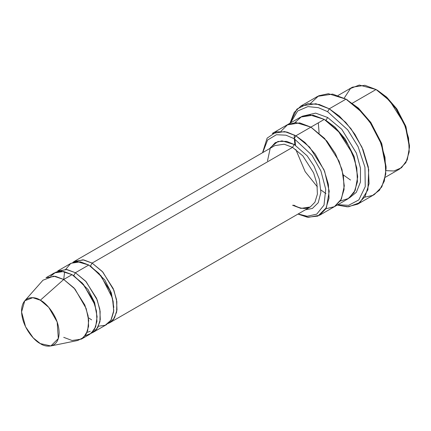 <?xml version="1.0" encoding="UTF-8"?>
<svg xmlns="http://www.w3.org/2000/svg" width="431" height="431" viewBox="0 0 431 431"><rect width="100%" height="100%" fill="white"/><g stroke="black" fill="none" stroke-linecap="round" stroke-linejoin="round"><path stroke-width="0.65" d="M267.5 160.898L270.35 147.661L277.903 141.476L286.593 141.363L294.206 144.482L292.536 147.37L92.115 263.088L90.445 265.981L92.115 263.088L102.4 271.573L113.208 288.587L116.499 299.464L116.984 309.867L114.495 317.938L109.83 322.7L108.079 323.525L113.358 319.613L116.639 312.071L116.844 301.646L113.886 290.273L102.853 272.08L92.115 263.088L292.536 147.37L302.821 155.86L313.633 172.874L316.925 183.751L317.405 194.155L314.916 202.225L310.255 206.982L314.916 202.225L317.405 194.155L316.925 183.751L313.633 172.874L302.821 155.86L292.536 147.37L284.185 144.207L274.822 145.619L284.185 144.207L292.536 147.37L294.206 144.482L281.949 140.84L275.296 142.618L269.919 148.447M386.068 168.586L386.068 166.657L381.548 143.173L370.703 122.302L358.409 108.106L345.985 99.157L357.207 107.491L370.035 122.302L381.354 144.083L386.068 168.586L384.29 181.192L379.399 190.303L372.476 195.475L364.718 197.182M327.614 111.694L347.704 129.85L358.091 146.653L364.949 167.185L365.251 186.655L358.84 199.914L348.609 205.318L337.818 204.709L348.609 205.318L358.84 199.914L365.251 186.655L364.949 167.185L358.091 146.653L347.704 129.85L327.614 111.694L318.434 107.68L307.923 106.597L297.643 110.999L290.58 122.883L297.643 110.999L307.923 106.597L318.434 107.68L327.614 111.694L329.284 108.801L327.614 111.694M337.236 205.043L348.631 206.794L360.014 202.548L367.907 189.764L368.71 169.491L361.992 147.219L350.979 128.697L339.391 116.133L329.284 108.801L345.737 122.382L354.88 134.246L363.031 149.6L368.3 167.007L369.071 183.654L365.089 196.568L357.628 204.181L347.311 206.837L337.236 205.043M294.206 138.696L312.049 155.338L320.89 170.908L325.723 189.241L324.02 205.097L316.737 214.148L307.201 216.265L298.15 213.97L307.201 216.265L316.737 214.148L324.02 205.097L325.723 189.241L320.89 170.908L312.049 155.338L294.206 138.696L294.378 134.978L294.206 138.696L285.931 135.183L276.443 134.72L267.613 139.994L262.721 152.606L267.613 139.994L276.443 134.72L285.931 135.183L294.206 138.696L295.876 135.803L294.206 138.696M297.972 214.078L307.448 217.235L317.846 216.109L326.407 207.65L329.219 191.278L324.651 171.398L315.266 154.158L304.922 142.462L295.876 135.803L309.593 147.122L324.004 169.803L328.39 184.306L329.036 198.179L325.717 208.938L319.495 215.284L308.3 217.348L297.972 214.078M409.45 147.37L409.45 145.441L405.716 126.046L396.757 108.801L386.602 97.077L376.047 89.519L385.4 96.458L396.089 108.801L405.523 126.951L409.45 147.37L407.268 159.82L401.503 167.756L393.886 170.994L386.025 170.654M385.271 177.308L399.666 168.995L405.883 162.654L409.208 151.895L408.561 138.022L404.17 123.514L389.759 100.832L376.047 89.519L352.375 103.187L376.047 89.519L364.912 85.295L352.429 87.175L338.033 95.488M81.437 339.089L89.788 334.267L94.448 329.51L96.943 321.44L96.458 311.037L93.166 300.159L82.359 283.145L72.074 274.655L63.718 279.477L74.008 287.967L84.815 304.981L88.107 315.858L88.592 326.262L86.098 334.332L81.437 339.089L72.074 340.501L63.718 337.338M40.336 300.213L48.757 307.373L57.167 321.973L58.32 338.577L50.863 345.953L40.336 343.604C45.831 347.645 58.869 348.663 59.128 332.754C58.869 316.548 45.831 302.514 40.336 300.213C34.841 296.167 21.809 295.154 21.55 311.058C21.809 327.264 34.841 341.304 40.336 343.604L33.273 337.931L25.585 326.822L21.566 311.942L24.777 300.768L32.788 297.681L40.336 300.213L63.718 279.477L40.336 300.213M50.863 345.953L77.758 340.474L83.598 337.495L87.698 330.636L88.678 320.319L86.162 308.499L74.951 289.029L63.718 279.477L64.499 272.78L63.718 279.477L53.654 276.104L42.971 280.22L24.777 300.768M65.684 269.38L70.679 263.492L77.014 261.612L88.775 265.017L75.414 272.731L85.699 281.217L96.506 298.23L99.798 309.108L100.283 319.511L97.789 327.582L93.128 332.339L91.377 333.168L96.657 329.257L99.938 321.715L100.137 311.29L97.185 299.917L86.152 281.723L75.414 272.731L73.744 275.619L88.032 289.503L94.642 302.578L97.11 317.06L94.642 302.578L88.032 289.503L73.744 275.619L75.414 272.731L66.202 269.44L56.105 272.074M72.92 275.167L73.744 275.619L72.92 275.167M50.68 276.179L55.788 272.198L61.59 271.261L72.074 274.655L83.549 284.498L94.825 304.62L97.094 316.645L95.698 326.849L91.194 333.314L85.112 335.814M90.445 265.981L104.733 279.859L111.343 292.935L113.811 307.416L111.343 292.935L104.733 279.859L90.391 266.008M92.115 263.088L82.903 259.796L72.807 262.431L74.401 261.331L83.765 259.92L92.115 263.088M357.628 204.181L374.329 194.537L381.791 186.925L385.777 174.011L385.002 157.363L379.733 139.956L371.581 124.602L362.439 112.739L345.985 99.157L329.284 108.801L345.985 99.157L332.624 94.093L317.642 96.35L300.94 105.994L315.923 103.736L329.284 108.801L319.285 104.491L307.82 103.602L296.862 109.151L289.993 123.223L294.174 112.486L300.94 105.994M327.614 117.48L325.944 120.373L334.952 127.086L345.247 139.078L354.212 156.69L357.665 176.284L354.212 156.69L345.247 139.078L334.952 127.086L325.944 120.373L327.614 117.48L341.778 129.3L356.421 153.156L360.483 168.155L360.451 182.065L356.34 192.318L349.503 197.824L356.34 192.318L360.451 182.065L360.483 168.155L356.421 153.156L341.778 129.3L327.614 117.48L315.616 113.127L302.379 116.208M325.119 119.91L325.944 120.373L325.119 119.91M294.933 122.598L301.743 116.494L309.733 114.861L324.274 119.409L295.876 135.803L310.907 127.123L324.624 138.443L339.035 161.124L343.426 175.627L344.067 189.5L340.749 200.259L334.531 206.605L340.749 200.259L344.067 189.5L343.426 175.627L339.035 161.124L324.624 138.443L310.907 127.123L324.274 119.409L313.138 115.185L300.649 117.07L287.288 124.785L299.777 122.9L310.907 127.123L299.653 122.878L287.057 124.92L299.777 122.9L310.907 127.123L326.838 140.991L335.388 153.581L341.977 169.469L344.304 185.912L341.368 199.106L334.413 206.67L325.788 208.814L334.413 206.67L341.374 199.111L344.304 185.917L341.982 169.469L335.388 153.581L326.843 140.991L310.907 127.123L295.946 122.571L287.779 124.516L281.001 131.25M319.495 215.284L334.294 206.74M334.531 206.605L347.892 198.89L354.11 192.544L357.428 181.785L356.787 167.912L352.396 153.409L337.985 130.728L324.274 119.409L339.93 132.947L348.372 145.188L355.031 160.704L357.676 176.979L355.214 190.378L348.663 198.416L340.248 201.078M93.128 332.339L106.489 324.629L111.155 319.867L113.644 311.796L113.159 301.393L109.867 290.516L99.06 273.502L88.775 265.017L80.425 261.849L71.056 263.26L57.695 270.975L67.058 269.564L75.414 272.731L88.775 265.017L101.08 275.851L112.448 298.155L113.746 310.665L110.923 320.244L105.207 325.265L98.5 326.219M294.206 144.482L307.141 155.806L314.048 166.124L319.269 179.086L320.896 192.345L318.218 202.742L312.383 208.453L305.347 209.816L312.383 208.453L318.218 202.742L320.896 192.345L319.269 179.086L314.048 166.124L307.141 155.806L294.206 144.482M287.288 124.785L272.257 133.465L284.746 131.579L295.876 135.803L286.847 132.026L276.508 131.767L267.128 138.141L262.544 152.709M310.546 103.348L318.708 95.779L328.368 93.699L345.985 99.157L358.538 108.224L370.967 122.684L381.823 143.927L386.057 167.605M325.938 193.611L320.923 189.979M317.378 186.86L305.159 171.646L295.817 149.514M294.885 144.881L294.217 137.748M46.004 277.726L55.367 276.314L63.718 279.477L72.074 274.655L63.718 271.492L54.354 272.904L46.004 277.726M344.17 98.16L350.489 88.5L359.309 85.047L376.047 89.519L377.718 90.483L386.731 97.191L397.021 109.183L405.986 126.8L409.439 146.389M109.83 322.7L310.255 206.982L300.886 208.399L292.536 205.231M347.655 100.121L345.985 99.157M377.718 90.483L376.047 89.519M350.505 180.039L343.291 174.916M319.112 133.044L318.31 122.851M90.273 331.261L87.051 332.425M91.625 319.861L88.409 317.749M295.515 145.269L294.923 139.116M74.401 261.331L274.822 145.619M310.255 206.982L306.032 208.351C302.433 208.782 298.327 207.704 293.721 205.113"/></g></svg>
